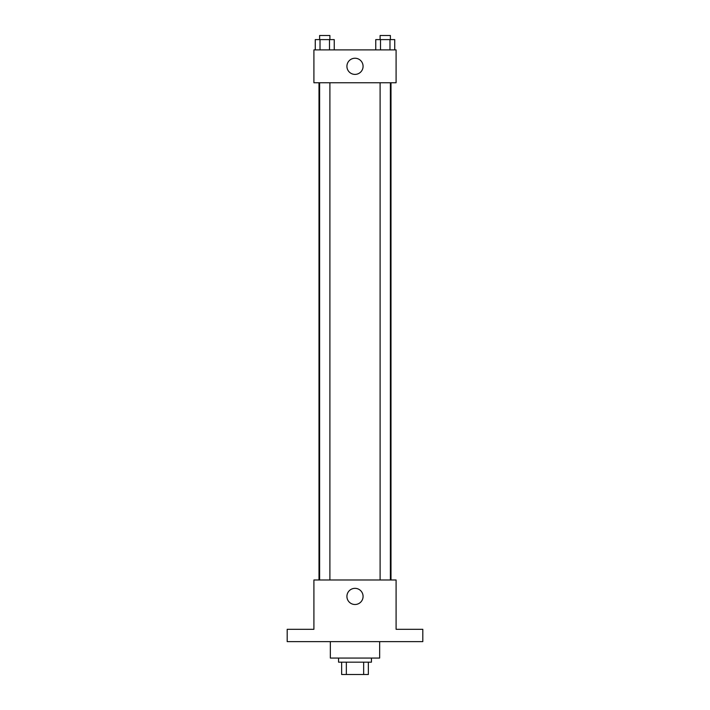 <?xml version="1.0" encoding="UTF-8"?>
<svg xmlns="http://www.w3.org/2000/svg" width="710" height="710" viewBox="0 0 710 710"><rect width="100%" height="100%" fill="white"/><g stroke="black" fill="none" stroke-linecap="round" stroke-linejoin="round"><path stroke-width="1.06" d="M363.653 662.173L363.653 674.5L341.643 674.5L341.643 662.173M363.653 674.5L368.357 674.5L368.357 662.173L368.357 674.5M371.436 658.063L371.436 662.173L338.563 662.173L338.563 658.063M346.347 662.173L346.347 674.5M330.345 641.627L330.345 658.063L379.655 658.063L379.655 641.627M422.805 641.627L287.195 641.627L287.195 629.3L313.909 629.3L313.909 579.981L396.091 579.981L396.091 629.3L422.805 629.3L422.805 641.627M363.076 596.427A8.076 8.076 0 0 1 350.962 603.42A8.076 8.076 0 0 1 350.962 589.424A8.076 8.076 0 0 1 363.076 596.427M390.997 82.759L390.997 579.981M380.107 579.981L380.107 82.759M329.893 82.759L329.893 579.981M396.091 82.759L313.909 82.759L313.909 49.886L396.091 49.886L396.091 82.759M363.076 66.323A8.076 8.076 0 0 1 350.962 73.316A8.076 8.076 0 0 1 350.962 59.321A8.076 8.076 0 0 1 363.076 66.323M394.733 49.886L394.733 39.609L375.759 39.609L375.759 49.886M389.985 39.609L389.985 49.886M380.498 39.609L380.498 49.886M380.107 39.609L380.107 35.5L390.385 35.5L390.385 39.609M334.241 49.886L334.241 39.609L315.267 39.609L315.267 49.886M329.502 39.609L329.502 49.886M320.015 39.609L320.015 49.886M319.615 39.609L319.615 35.5L329.893 35.5L329.893 39.609M319.003 82.759L319.003 579.981M390.385 579.981L390.385 82.759M319.615 82.759L319.615 579.981"/></g></svg>

